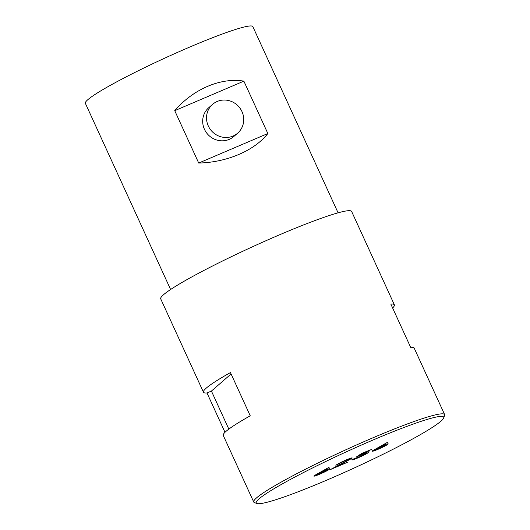 <?xml version="1.0" encoding="UTF-8"?>
<svg xmlns="http://www.w3.org/2000/svg" width="530" height="530" viewBox="0 0 530 530"><rect width="100%" height="100%" fill="white"/><g stroke="black" fill="none" stroke-linecap="round" stroke-linejoin="round"><path stroke-width="0.79" d="M440.9 421.217A103.078 8.983 155.4 0 0 443.663 418.011A103.078 8.983 155.4 0 0 363.799 444.007A103.078 8.983 155.4 0 0 259.051 498.863A103.078 8.983 155.4 0 0 256.944 503.5A103.078 8.983 155.4 0 0 344.321 472.462A103.078 8.983 155.4 0 0 440.9 421.217M256.944 503.5L254.427 502.579A104.986 9.149 -24.6 0 1 253.731 502.016A104.986 9.149 -24.6 0 1 256.58 497.856A104.986 9.149 -24.6 0 1 359.115 443.809A104.986 9.149 -24.6 0 1 444.643 414.612A104.986 9.149 -24.6 0 1 444.61 415.507L443.663 418.011M217.207 101.468A19.087 18.232 -131 0 1 240.6 109.074A19.087 18.232 -131 0 1 237.645 133.169A19.087 18.232 -131 0 1 233.041 136.051A19.087 18.232 -131 0 1 209.655 128.439A19.087 18.232 -131 0 1 212.603 104.35A19.087 18.232 -131 0 1 217.207 101.468M237.645 133.169L233.81 136.501A19.087 18.232 -131 0 1 229.205 139.383A19.087 18.232 -131 0 1 205.812 131.778A19.087 18.232 -131 0 1 208.767 107.689L212.603 104.35M170.607 289.506L85.356 103.317A92.101 8.029 -24.6 0 1 87.861 99.66A92.101 8.029 -24.6 0 1 177.808 52.251A92.101 8.029 -24.6 0 1 252.843 26.633L338.087 212.828M178.643 119.224L174.728 110.664C193.298 89.047 220.864 77.274 243.866 81.143L267.849 133.527C254.46 150.646 226.886 162.418 198.71 163.048L178.643 119.224M253.731 502.016L223.256 435.448A104.986 9.149 -24.6 0 1 226.105 431.287A104.986 9.149 -24.6 0 1 250.24 415.798L230.451 372.57A104.986 9.149 -24.6 0 0 206.316 388.066A104.986 9.149 -24.6 0 0 203.46 392.226A104.986 9.149 -24.6 0 0 206.992 392.962L224.998 432.301M392.624 307.97A104.986 9.149 155.4 0 0 394.373 304.823A104.986 9.149 155.4 0 0 390.849 304.087L410.637 347.309A104.986 9.149 -24.6 0 1 414.162 348.044L444.643 414.612M394.373 304.823L351.628 211.457A104.986 9.149 155.4 0 0 266.1 240.653A104.986 9.149 155.4 0 0 163.565 294.7A104.986 9.149 155.4 0 0 160.716 298.86L203.46 392.226M349.641 459.325C350.052 458.788 348.654 459.192 345.454 460.537L335.861 465.287C337.577 463.975 341.035 462.186 346.229 459.914C350.8 458 352.708 457.463 351.953 458.311L336.523 466.672L347.62 462.22L330.455 469.547L349.641 459.325L349.555 458.576M352.205 457.953L351.953 458.311L351.774 457.92M354.119 458.722L358.538 457.344L366.575 453.196C367.131 452.547 365.574 453.004 361.891 454.568L356.001 457.231L361.791 453.342L371.497 449.486L362.904 453.157L359.857 455.204L362.957 453.819C367.853 451.779 369.808 451.255 368.814 452.249C367.018 453.634 363.335 455.535 357.75 457.966C353.444 459.768 351.476 460.345 351.847 459.689L354.086 458.735M369.138 451.805L368.814 452.249L368.595 451.779M366.575 453.196L366.541 452.395M372.391 450.858L387.536 442.278L379.672 446.929L382.349 445.763C386.84 443.888 388.702 443.371 387.947 444.206C386.297 445.452 383.011 447.141 378.095 449.281C373.511 451.189 371.609 451.719 372.391 450.858L372.146 451.209M388.205 443.849L387.947 444.206L387.768 443.815M314.111 475.741L329.249 467.162L321.385 471.819L324.069 470.647C328.554 468.778 330.422 468.255 329.66 469.096C328.01 470.335 324.731 472.025 319.809 474.164C315.224 476.079 313.329 476.602 314.111 475.741L313.859 476.092M329.918 468.732L329.66 469.096L329.481 468.699M174.728 110.664L243.866 81.143M198.71 163.048L267.849 133.527M228.834 429.108L211.424 391.067L206.992 392.962M211.424 391.067L231.093 373.975M374.452 449.506L374.637 449.91C374.266 450.421 375.677 450.003 378.87 448.658L385.648 445.207L385.562 444.478M385.648 445.207C385.979 444.703 384.502 445.147 381.216 446.532L374.485 450.122L374.253 449.625M359.665 454.773L359.857 455.204M337.948 463.929L338.127 464.32M316.171 474.396L316.35 474.794C315.979 475.304 317.39 474.887 320.59 473.548L327.361 470.09L327.275 469.361M327.361 470.09C327.692 469.593 326.222 470.031 322.936 471.422L316.198 475.012L315.973 474.509"/></g></svg>
